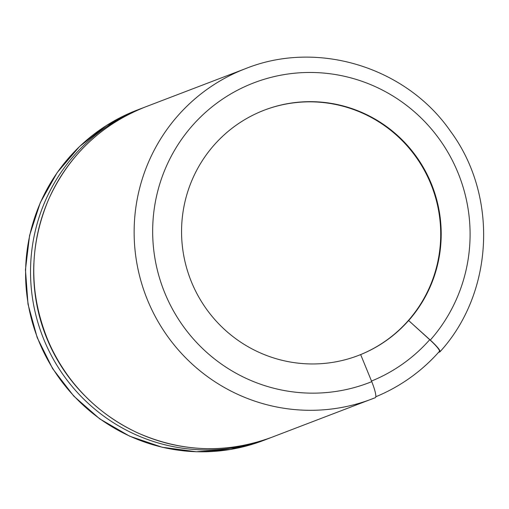 <?xml version="1.0" encoding="UTF-8"?>
<svg xmlns="http://www.w3.org/2000/svg" width="509" height="509" viewBox="0 0 509 509"><rect width="100%" height="100%" fill="white"/><g stroke="black" fill="none" stroke-linecap="round" stroke-linejoin="round"><path stroke-width="0.76" d="M375.33 397.663A176.858 174.453 -110.9 0 1 372.054 398.948A176.858 174.453 -110.9 0 1 145.943 296.066A176.858 174.453 -110.9 0 1 245.726 68.569C317.374 39.791 406.023 66.94 450.382 131.093C498.451 195.768 493.915 292.809 439.98 351.789A16.237 2.373 -138.6 0 1 439.827 351.891L438.523 352.387M439.98 351.789A16.237 2.373 -138.6 0 0 430.296 340.088L408.651 320.562L429.723 339.7A16.237 2.373 41.4 0 1 439.407 351.395A16.237 2.373 41.4 0 1 439.343 351.452A176.197 173.804 69.1 0 1 408.638 378.842C419.982 370.927 430.239 361.778 439.407 351.395M375.814 396.753A176.197 173.804 69.1 0 0 408.638 378.842M264.209 110.186A131.379 129.591 -110.9 0 1 332.943 103.957A131.379 129.591 -110.9 0 1 440.056 221.021A131.379 129.591 -110.9 0 1 358.056 355.613M245.726 68.569L145.37 106.941A176.858 174.453 69.1 0 0 45.594 334.438A176.858 174.453 69.1 0 0 271.704 437.32L375.368 397.644A16.237 2.666 -112.1 0 0 371.748 381.648L360.658 354.588A131.379 129.591 69.1 0 0 408.549 320.6M360.76 354.55A131.379 129.591 -110.9 0 1 358.304 355.517A131.379 129.591 -110.9 0 1 190.334 279.091A131.379 129.591 -110.9 0 1 264.457 110.097A131.379 129.591 -110.9 0 1 333.44 103.772A131.379 129.591 -110.9 0 1 433.853 190.436A131.379 129.591 -110.9 0 1 408.651 320.562M33.887 262.886A174.332 171.966 69.1 0 0 84.621 395.557M143.754 107.571L142.126 108.182A176.858 174.453 69.1 0 0 42.342 335.679A176.858 174.453 69.1 0 0 268.453 438.567A176.858 174.453 69.1 0 0 270.069 437.937M371.748 381.648A160.615 158.433 -110.9 0 1 152.694 234.363A160.615 158.433 -110.9 0 1 366.181 82.84A160.615 158.433 -110.9 0 1 430.296 340.088M269.675 438.084L263.522 440.45A176.858 174.453 -110.9 0 1 37.411 337.569A176.858 174.453 -110.9 0 1 137.188 110.071L142.126 108.182M371.506 381.05A159.972 157.796 69.1 0 0 429.723 339.7M145.37 106.941C100.795 124.756 68.505 155.659 48.508 199.636C28.58 247.52 28.835 295.468 49.265 343.492C67.926 384.034 97.302 413.792 137.392 432.765C181.719 452.316 226.486 453.831 271.704 437.32M263.522 440.45L230.456 449.453L196.239 451.75L162.186 447.258L129.604 436.162L99.751 418.882L73.773 396.091L52.65 368.662L37.202 337.639L28.014 304.229L25.45 269.7L29.598 235.381L40.313 202.595L57.173 172.596L79.544 146.535L106.559 125.424L137.188 110.071"/></g></svg>
